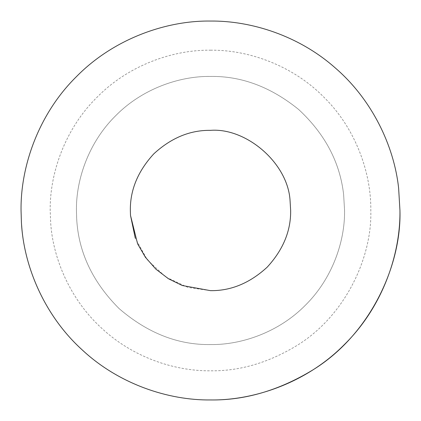 <?xml version="1.0" encoding="UTF-8"?>
<svg xmlns="http://www.w3.org/2000/svg" width="421" height="421" viewBox="0 0 421 421"><rect width="100%" height="100%" fill="white"/><g stroke="black" fill="none" stroke-linecap="round" stroke-linejoin="round"><path stroke-width="0.32" stroke-dasharray="2.1 1.58" d="M210.5 344.573C177.967 345.036 147.503 333.048 119.106 308.593C92.541 281.986 78.401 252.016 76.68 218.683L76.427 210.5C75.996 179.062 89.031 141.903 115.696 115.696C141.903 89.031 179.062 75.996 210.5 76.427C241.517 75.969 270.908 86.989 298.673 109.502C325.012 133.978 340 162.369 343.636 194.676L344.573 210.5C345.004 241.938 331.969 279.097 305.304 305.304C279.097 331.969 241.938 345.004 210.5 344.573C177.967 345.036 147.503 333.048 119.106 308.593C92.541 281.986 78.401 252.016 76.68 218.683L76.427 210.5C75.996 179.062 89.031 141.903 115.696 115.696C141.903 89.031 179.062 75.996 210.5 76.427C241.517 75.969 270.908 86.989 298.673 109.502C325.012 133.978 340 162.369 343.636 194.676L344.573 210.5C345.004 241.938 331.969 279.097 305.304 305.304C279.097 331.969 241.938 345.004 210.5 344.573M210.5 50.194C248.09 49.683 292.521 65.26 323.854 97.146C355.74 128.479 371.317 172.91 370.806 210.5C372.201 258.057 344.762 316.292 296.721 345.641C268.24 362.839 239.502 371.222 210.5 370.806C174.957 371.206 133.336 357.534 102.398 328.869C71.033 300.71 53.13 259.71 50.688 223.077L50.194 210.5C49.683 172.91 65.26 128.479 97.146 97.146C128.479 65.26 172.91 49.683 210.5 50.194M21.634 225.367L21.403 222.067M130.499 215.394L130.347 210.5C130.073 190.045 137.899 171.152 153.823 153.823C171.152 137.899 190.045 130.073 210.5 130.347C246.211 127.563 288.196 163.159 290.09 201.038L290.653 210.5C290.927 230.955 283.101 249.848 267.177 267.177C249.848 283.101 230.955 290.927 210.5 290.653L187.971 287.422L165.769 277.013L147.292 259.789L135.257 238.123"/><path stroke-width="0.63" d="M21.403 222.067L21.05 210.5C20.44 166.074 38.858 113.57 76.538 76.538C113.57 38.858 166.074 20.44 210.5 21.05C251.311 20.634 298.873 35.743 335.095 67.781C371.743 99.251 394.051 145.603 398.624 188.14L399.95 210.5C400.56 254.926 382.142 307.43 344.462 344.462C307.43 382.142 254.926 400.56 210.5 399.95C167.963 400.45 118.048 383.815 81.358 349.109C44.131 315.019 23.529 265.651 21.403 222.067L21.05 210.5C20.44 166.074 38.858 113.57 76.538 76.538C113.57 38.858 166.074 20.44 210.5 21.05C251.311 20.634 298.873 35.743 335.095 67.781C371.743 99.251 394.051 145.603 398.624 188.14L399.95 210.5C401.602 266.704 369.175 335.526 312.398 370.212C278.739 390.535 244.775 400.445 210.5 399.95C168.495 400.424 119.306 384.268 82.742 350.388C45.673 317.108 24.518 268.656 21.634 225.367M290.09 201.038L290.653 210.5C290.927 230.955 283.101 249.848 267.177 267.177C249.848 283.101 230.955 290.927 210.5 290.653L182.261 285.512L168.411 278.713L155.865 269.145L145.398 257.257L137.578 243.77L130.499 215.394L130.347 210.5C130.073 190.045 137.899 171.152 153.823 153.823C171.152 137.899 190.045 130.073 210.5 130.347C246.211 127.563 288.196 163.159 290.09 201.038M135.257 238.123L130.499 215.394"/></g></svg>
